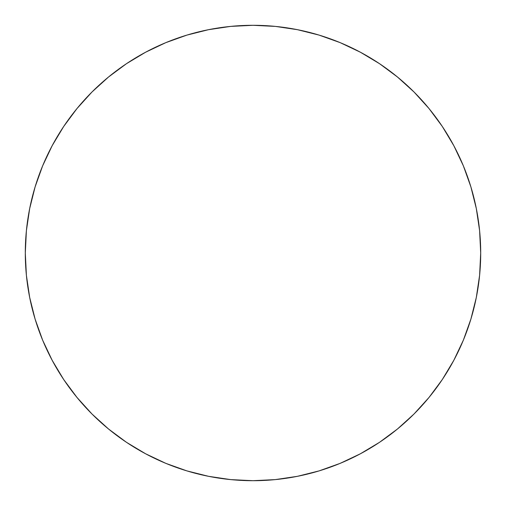 <?xml version="1.0" encoding="UTF-8"?>
<svg xmlns="http://www.w3.org/2000/svg" width="506" height="506" viewBox="0 0 506 506"><rect width="100%" height="100%" fill="white"/><g stroke="black" fill="none" stroke-linecap="round" stroke-linejoin="round"><path stroke-width="0.76" d="M25.3 252.855A227.7 227.7 0 0 0 25.3 253A227.7 227.7 0 0 1 253 25.3A227.7 227.7 0 0 1 480.7 253L480.7 253A227.7 227.7 0 0 0 480.7 252.855M52.207 145.62A227.7 227.7 0 0 0 52.188 145.665L42.63 165.86L35.104 186.904L29.677 208.58L26.394 230.679L25.3 253L26.394 275.321L29.677 297.42L35.104 319.096L42.63 340.14L52.188 360.335L63.674 379.506L76.988 397.45L91.991 414.009L108.55 429.012L126.494 442.326L145.665 453.812L165.86 463.369L186.904 470.896L208.58 476.323L230.679 479.606L253 480.7L275.321 479.606L297.42 476.323L319.096 470.896L340.14 463.369L360.335 453.812L379.506 442.326L397.45 429.012L414.009 414.009L429.012 397.45L442.326 379.506L453.812 360.335L463.369 340.14L470.896 319.096L476.323 297.42L479.606 275.321L480.7 253L479.606 230.679L476.323 208.58L470.896 186.904L463.369 165.86L453.812 145.665A227.7 227.7 0 0 0 453.793 145.62M360.38 52.207A227.7 227.7 0 0 0 360.335 52.188L340.14 42.63L319.096 35.104L297.42 29.677L275.321 26.394L253 25.3L230.679 26.394L208.58 29.677L186.904 35.104L165.86 42.63L145.665 52.188A227.7 227.7 0 0 0 145.62 52.207M453.812 145.665L442.326 126.494L429.012 108.55L414.009 91.991L397.45 76.988L379.506 63.674L360.335 52.188M145.665 52.188L126.494 63.674L108.55 76.988L91.991 91.991L76.988 108.55L63.674 126.494L52.188 145.665M480.7 253.145A227.7 227.7 0 0 0 480.7 253A227.7 227.7 0 0 1 253 480.7A227.7 227.7 0 0 1 25.3 253A227.7 227.7 0 0 0 25.3 253.145"/></g></svg>

